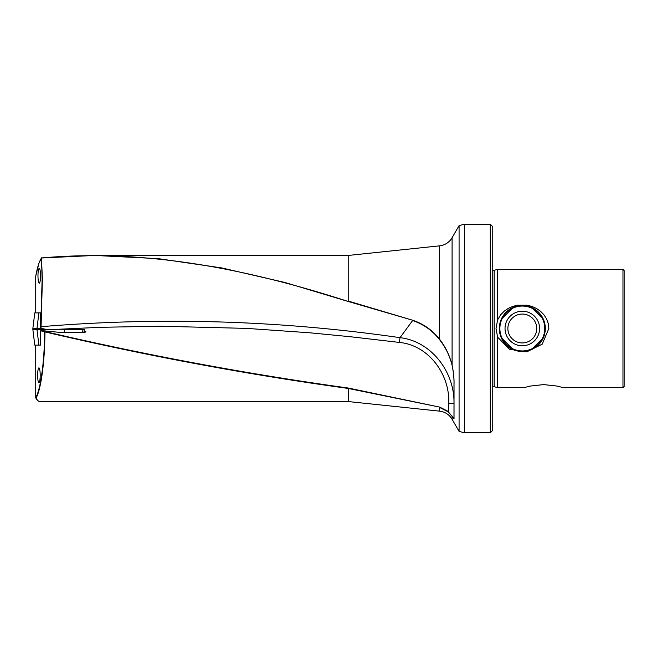 <?xml version="1.0" encoding="UTF-8"?>
<svg xmlns="http://www.w3.org/2000/svg" width="657" height="657" viewBox="0 0 657 657"><rect width="100%" height="100%" fill="white"/><g stroke="black" fill="none" stroke-linecap="round" stroke-linejoin="round"><path stroke-width="0.99" d="M452.09 237.727L459.079 225.622L464.384 224.201L464.384 432.799L459.079 431.378L452.09 419.273A16.425 16.425 0 0 0 439.582 411.151L439.582 407.439L448.345 411.89L454.028 418.698L454.028 384.246C454.201 378.547 453.552 372.199 452.09 365.193L452.09 237.727A16.425 16.425 0 0 1 439.582 245.849L348.21 255.45L94.838 255.45L158.23 258.636L221.647 267.916L284.9 282.469L348.12 301.456C246.112 268.417 144.113 248.732 41.703 257.955L94.838 255.45M94.83 255.45L41.49 258.004C39.297 261.199 37.375 267.259 35.724 276.195L35.724 312.863M40.537 275.817A7.391 1.281 -90 0 0 39.321 268.434A7.391 1.281 -90 0 0 37.975 275.817A7.391 1.281 -90 0 0 39.19 283.192A7.391 1.281 -90 0 0 40.537 275.817M40.2 375.27A7.391 1.281 -90 0 0 38.862 367.887A7.391 1.281 -90 0 0 37.638 375.27A7.391 1.281 -90 0 0 38.977 382.653A7.391 1.281 -90 0 0 40.2 375.27M492.75 270.027L494.163 270.298L494.163 386.702L497.628 387.63L497.628 337.197L496.019 328.5L497.628 319.803L497.628 269.37L622.976 269.37L622.976 387.63L563.18 387.63L557.341 386.102L543.668 384.591L529.994 386.102L524.155 387.63L529.994 386.102L543.668 384.591M497.628 387.63L524.155 387.63M497.628 319.803L500.782 314.662L504.215 311.188L508.14 308.478L512.657 306.441L517.486 305.209L527.144 305.209L531.973 306.441L536.49 308.478L540.415 311.188L543.848 314.662L546.567 318.883L548.283 323.605L548.858 328.5L542.214 344.161L526.783 351.848L509.577 349.269L497.628 337.197M513.314 307.336L501.184 319.425L499.32 328.5A22.995 22.995 0 0 1 522.315 305.505A22.995 22.995 0 0 1 545.31 328.5L544.834 323.86L543.446 319.425L531.316 307.336M622.976 269.37L624.15 270.544L624.15 386.456L622.976 387.63M490.286 432.799L490.286 224.201L492.75 226.665L492.75 430.335L490.286 432.799L464.384 432.799M35.765 397.896C37.129 400.244 38.533 401.46 39.995 401.55L348.21 401.55L348.292 388.041L439.697 407.11L448.641 411.643L448.756 403.579C450.086 374.818 429.046 345.295 399.382 342.42L350.345 336.729L309.628 332.779L246.703 328.393L160.037 326.209L100.201 327.317L53.595 329.486M348.21 401.55L439.582 411.151M439.697 407.11L348.21 388.435C247.114 374.474 146.026 355.634 44.955 331.908L45.021 331.571C146.109 355.199 247.196 374.022 348.292 388.041M39.978 401.55C38.64 401.542 37.334 400.384 36.061 398.06C41.013 389.461 44.775 361.917 44.955 331.908L44.635 331.892C44.454 361.785 40.685 389.215 35.733 397.764L35.724 345.122M348.21 255.45L348.21 301.062L412.678 320.238C423.494 323.86 432.462 330.2 439.582 339.242L439.582 245.849M459.079 431.378L459.079 225.622M448.345 411.89L453.987 418.534L453.987 384.148C454.151 378.498 453.511 372.182 452.057 365.202L452.09 365.193C449.766 355.667 445.594 347.019 439.582 339.242L439.369 339.406C432.265 330.43 423.346 324.156 412.604 320.567L400.014 337.665C280.638 320.419 160.99 316.756 41.079 326.693L40.956 328.336L46.885 329.486M42.138 279.603L41.49 258.004L42.385 279.192L41.079 326.693L42.385 279.192M40.627 329.486L40.406 312.863L38.878 312.863L36.989 328.5L32.85 328.5L34.796 312.863L38.878 312.863M40.52 330.857L45.021 331.571L40.52 330.857L40.438 345.122L34.796 345.122L32.85 329.486L84.293 329.486L83.932 332.458M40.627 328.812L41.079 326.693M84.121 330.857L85.895 331.695C85.517 332.434 83.217 332.713 78.996 332.532L62.965 332.697L40.874 330.528M64.953 329.486L69.543 329.486M54.17 329.486L64.953 329.239M531.316 349.664L543.446 337.575L544.834 333.14L545.31 328.5A22.995 22.995 0 0 1 522.315 351.495A22.995 22.995 0 0 1 499.32 328.5L501.184 337.575L513.314 349.664M454.028 418.698L453.987 403.497L448.756 403.579M412.678 320.238L348.12 301.456M399.382 342.42L400.014 337.665C431.739 341.32 454.767 372.486 453.987 403.497M452.057 365.202C449.692 355.7 445.462 347.101 439.369 339.406M64.419 332.771L64.624 329.486M40.627 328.5L36.989 328.5M543.733 336.54A22.88 22.88 0 0 0 530.355 307.082A22.88 22.88 0 0 0 500.897 320.46A22.88 22.88 0 0 0 514.275 349.918A22.88 22.88 0 0 0 543.733 336.54A22.88 22.88 0 0 1 514.275 349.918A22.88 22.88 0 0 1 500.897 320.46M452.09 419.273L452.188 416.111M38.878 345.122L36.989 329.486M82.642 332.565L82.889 329.486M42.171 330.693L42.22 329.486M538.494 334.577A17.287 17.287 0 0 0 528.392 312.321A17.287 17.287 0 0 0 506.136 322.423A17.287 17.287 0 0 0 516.238 344.679A17.287 17.287 0 0 0 538.494 334.577M535.833 333.575A14.438 14.438 0 0 0 527.39 314.982A14.438 14.438 0 0 0 508.797 323.425A14.438 14.438 0 0 0 517.24 342.018A14.438 14.438 0 0 0 535.833 333.575M543.323 336.392A22.437 22.437 0 0 0 530.199 307.492A22.437 22.437 0 0 0 501.307 320.608A22.437 22.437 0 0 0 514.423 349.508A22.437 22.437 0 0 0 543.323 336.392M494.163 386.702L492.75 386.973M464.384 224.201L490.286 224.201M494.163 270.298L497.628 269.37M453.683 375.87L453.084 370.491L453.683 375.87M42.138 279.324L40.635 328.697M35.733 276.08L38.935 263.276L41.539 257.815"/></g></svg>
